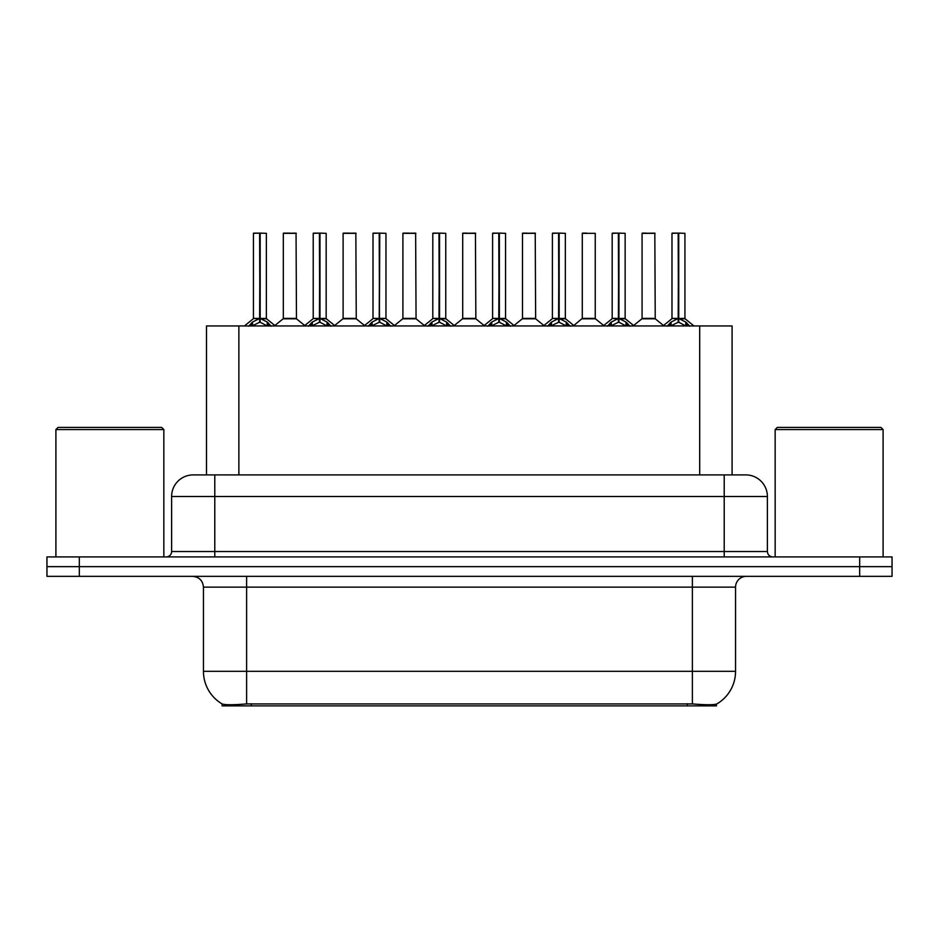 <?xml version="1.0" encoding="UTF-8"?>
<svg xmlns="http://www.w3.org/2000/svg" width="939" height="939" viewBox="0 0 939 939"><rect width="100%" height="100%" fill="white"/><g stroke="black" fill="none" stroke-linecap="round" stroke-linejoin="round"><path stroke-width="1.41" d="M200.758 474.899L206.486 474.899L206.486 325.95L732.08 325.95L732.08 474.899M716.445 704.109L716.445 705.87L222.12 705.87L222.12 703.921C224.914 705.001 233.083 705.001 246.617 703.921L692.383 703.921C705.893 705.001 714.063 705.001 716.88 703.921A37.771 37.771 0 0 0 735.554 671.326L735.554 587.145A10.799 10.799 0 0 1 746.341 576.346M222.12 703.921A37.771 37.771 0 0 1 203.446 671.326L203.446 587.145C202.812 580.595 199.209 576.992 192.659 576.346M79.334 556.921L892.05 556.921L892.05 566.64L46.95 566.64L46.95 576.346L79.334 576.346L79.334 566.64L46.95 566.64L46.95 556.921L79.334 556.921L79.334 566.64L892.05 566.64L892.05 576.346L79.334 576.346M193.528 474.899L745.801 474.899A21.585 21.585 0 0 1 767.386 496.485L767.386 551.533C767.715 554.808 769.511 556.604 772.785 556.921M193.199 474.899A21.585 21.585 0 0 0 171.614 496.485L171.614 551.533A5.399 5.399 0 0 1 166.215 556.921M248.612 326.209L252.544 322.054L259.61 318.485L259.61 322.253L259.997 233.13L266.371 233.342L266.371 318.391L260.185 318.485L267.251 322.054L271.183 326.209M253.424 233.342L259.622 233.13L253.424 233.342L253.424 318.391L259.61 318.485M259.622 233.13L253.636 233.13M266.371 233.342L260.173 233.13M259.81 233.13L259.81 318.391L266.57 318.814L260.889 318.826M259.61 233.342L259.903 318.391M257.744 233.13L262.051 233.13M260.185 318.485L260.185 322.253L259.997 318.403M260.185 318.391L260.185 233.342M267.251 322.054L267.251 325.95L260.185 322.253M259.61 322.253L253.589 325.234M291.43 318.391L283.12 318.814L296.466 318.814L296.055 233.13L283.32 233.342L283.32 318.391L296.266 318.391L289.517 318.391M289.705 233.13L283.531 233.13M308.415 326.209L312.335 322.054L319.413 318.485L319.413 322.253L319.788 233.13L326.173 233.342L326.173 318.391L319.976 318.485L327.042 322.054L330.974 326.209M313.215 233.342L319.424 233.13L313.215 233.342L313.215 318.391L319.413 318.485M319.424 233.13L313.426 233.13M326.173 233.342L319.964 233.13M319.6 233.13L319.6 318.391L326.361 318.814L320.68 318.826M319.413 233.342L319.694 318.391M317.535 233.13L321.854 233.13M319.976 318.485L319.976 322.253L319.788 318.403M319.976 318.391L319.976 233.342M327.042 322.054L327.042 325.95L319.976 322.253M319.413 322.253L313.38 325.234M368.205 326.209L372.126 322.054L379.203 318.485L379.203 322.253L379.579 233.13L385.964 233.342L385.964 318.391L379.767 318.485L386.845 322.054L390.765 326.209M373.006 233.342L379.215 233.13L373.006 233.342L373.006 318.391L379.203 318.485M379.215 233.13L373.229 233.13M385.964 233.342L379.755 233.13M379.391 233.13L379.391 318.391L379.767 233.342M379.203 233.342L379.485 318.391M377.325 233.13L381.645 233.13M379.767 318.485L379.767 322.253L379.579 318.403M386.845 322.054L386.845 325.95L379.767 322.253M379.203 322.253L373.17 325.234M427.996 326.209L431.928 322.054L438.994 318.485L438.994 322.253L439.37 233.13L445.755 233.342L445.755 318.391L439.558 318.485L446.635 322.054L450.556 326.209M432.809 233.342L439.006 233.13L432.809 233.342L432.809 318.391L438.994 318.485M439.006 233.13L433.02 233.13M445.755 233.342L439.558 233.13M439.182 233.13L439.182 318.391L445.955 318.814L440.274 318.826M438.994 233.342L439.276 318.391M437.116 233.13L441.436 233.13M439.558 318.485L439.558 322.253L439.37 318.403M439.558 318.391L439.558 233.342M446.635 322.054L446.635 325.95L439.558 322.253M438.994 322.253L432.961 325.234M487.787 326.209L491.719 322.054L498.785 318.485L498.785 322.253L499.172 233.13L505.546 233.342L505.546 318.391L499.36 318.485L506.426 322.054L510.358 326.209M492.599 233.342L498.797 233.13L492.599 233.342L492.599 318.391L498.785 318.485M498.797 233.13L492.811 233.13M505.546 233.342L499.348 233.13M498.985 233.13L498.985 318.391L505.745 318.814L500.064 318.826M498.785 233.342L499.079 318.391M496.919 233.13L501.226 233.13M499.36 318.485L499.36 322.253L499.172 318.403M499.36 318.391L499.36 233.342M506.426 322.054L506.426 325.95L499.36 322.253M498.785 322.253L492.764 325.234M351.221 318.391L342.911 318.814L356.257 318.814L355.846 233.13L343.111 233.342L343.111 318.391L356.069 318.391L349.308 318.391M349.496 233.13L343.334 233.13M411.012 318.391L402.714 318.814L416.059 318.814L415.637 233.13L402.901 233.342L402.901 318.391L415.86 318.391L409.099 318.391M409.287 233.13L403.124 233.13M470.815 318.391L462.504 318.814L475.85 318.814L475.439 233.13L462.704 233.342L462.704 318.391L475.65 318.391L468.89 318.391M467.023 233.13L462.915 233.13M55.906 429.569L58.065 427.409L161.684 427.409L163.844 429.569L55.906 429.569L55.906 556.921M163.844 429.569L163.844 556.921M775.156 429.569L777.316 427.409L880.935 427.409L883.094 429.569L775.156 429.569L775.156 556.921M883.094 429.569L883.094 556.921M547.59 326.209L551.51 322.054L558.588 318.485L558.588 322.253L558.963 233.13L565.348 233.342L565.348 318.391L559.151 318.485L566.217 322.054L570.149 326.209M552.39 233.342L558.599 233.13L552.39 233.342L552.39 318.391L558.588 318.485M558.599 233.13L552.602 233.13M565.348 233.342L559.139 233.13M558.775 233.13L558.775 318.391L565.536 318.814L559.855 318.826M558.588 233.342L558.869 318.391M556.71 233.13L561.029 233.13M559.151 318.485L559.151 322.253L558.963 318.403M559.151 318.391L559.151 233.342M566.217 322.054L566.217 325.95L559.151 322.253M558.588 322.253L552.555 325.234M607.38 326.209L611.301 322.054L618.378 318.485L618.378 322.253L618.754 233.13L625.139 233.342L625.139 318.391L618.942 318.485L626.02 322.054L629.94 326.209M612.181 233.342L618.39 233.13L612.181 233.342L612.181 318.391L618.378 318.485M618.39 233.13L612.404 233.13M625.139 233.342L618.93 233.13M618.566 233.13L618.566 318.391L625.339 318.814L619.658 318.826M618.378 233.342L618.66 318.391M616.5 233.13L620.82 233.13M618.942 318.485L618.942 322.253L618.754 318.403M618.942 318.391L618.942 233.342M626.02 322.054L626.02 325.95L618.942 322.253M618.378 322.253L612.345 325.234M667.171 326.209L671.103 322.054L678.169 318.485L678.169 322.253L678.545 233.13L684.93 233.342L684.93 318.391L678.733 318.485L685.81 322.054L689.731 326.209M671.984 233.342L678.181 233.13L671.984 233.342L671.984 318.391L678.169 318.485M678.181 233.13L672.195 233.13M684.93 233.342L678.733 233.13M678.357 233.13L678.357 318.391L685.13 318.814L679.449 318.826M678.169 233.342L678.451 318.391M676.291 233.13L680.611 233.13M678.733 318.485L678.733 322.253L678.545 318.403M678.733 318.391L678.733 233.342M685.81 322.054L685.81 325.95L678.733 322.253M678.169 322.253L672.148 325.234M530.605 318.391L522.295 318.814L535.641 318.814L535.23 233.13L522.495 233.342L522.495 318.391L535.441 318.391L528.692 318.391M526.814 233.13L522.706 233.13M595.244 233.342L582.286 233.342L582.286 318.391L595.244 318.391L595.244 233.342L582.286 233.342M586.605 233.13L582.509 233.13M590.396 318.391L588.483 318.391M589.046 318.391L582.286 318.391L573.811 325.528M650.187 318.391L641.889 318.814L655.234 318.814L654.823 233.13L642.076 233.342L642.076 318.391L655.035 318.391L648.274 318.391M646.396 233.13L642.299 233.13M687.301 705.87L687.301 703.734M251.265 705.87L251.265 703.734M238.87 474.899L238.87 325.95M699.696 474.899L699.696 325.95M692.383 576.346L692.383 587.145L203.446 587.145M735.554 587.145L692.383 587.145L692.383 671.326L735.554 671.326M692.383 703.921L692.383 671.326L246.617 671.326L246.617 703.921M203.446 671.326L246.617 671.326L246.617 576.346M859.666 576.346L859.666 556.921M767.386 496.485L171.614 496.485M214.785 556.921L214.785 474.899M171.614 551.533L767.386 551.533M724.215 474.899L724.215 556.921M258.906 318.826L253.424 318.391L259.61 318.403M251.406 323.039L251.406 325.95M252.544 322.054L252.544 325.95M268.39 323.039L268.39 325.95M296.266 233.342L283.32 233.342M318.697 318.826L313.215 318.391L319.413 318.403M311.196 323.039L311.196 325.95M312.335 322.054L312.335 325.95M328.181 323.039L328.181 325.95M378.487 318.826L373.018 318.391L379.203 318.403M379.767 318.403L385.952 318.391L380.483 318.826M370.999 323.039L370.999 325.95M372.126 322.054L372.126 325.95M387.971 323.039L387.971 325.95M438.29 318.826L432.809 318.391L438.994 318.403M430.79 323.039L430.79 325.95M431.928 322.054L431.928 325.95M447.774 323.039L447.774 325.95M498.081 318.826L492.599 318.391L498.785 318.403M490.581 323.039L490.581 325.95M491.719 322.054L491.719 325.95M507.565 323.039L507.565 325.95M356.069 233.342L343.111 233.342M415.86 233.342L402.901 233.342M475.65 233.342L462.704 233.342M557.872 318.826L552.39 318.391L558.588 318.403M550.371 323.039L550.371 325.95M551.51 322.054L551.51 325.95M567.356 323.039L567.356 325.95M617.662 318.826L612.193 318.391L618.378 318.403M610.174 323.039L610.174 325.95M611.301 322.054L611.301 325.95M627.146 323.039L627.146 325.95M677.465 318.826L671.984 318.391L678.169 318.403M669.965 323.039L669.965 325.95M671.103 322.054L671.103 325.95M686.949 323.039L686.949 325.95M535.441 233.342L522.495 233.342M588.765 318.391L595.432 318.814L582.086 318.814M655.035 233.342L642.076 233.342M253.225 318.814L244.422 325.95M266.57 318.814L275.373 325.95M283.12 318.814L274.845 325.528M296.466 318.814L304.741 325.528M313.016 318.814L304.213 325.95M326.361 318.814L335.164 325.95M372.818 318.814L364.015 325.95M386.164 318.814L394.955 325.95M432.609 318.814L423.806 325.95M445.955 318.814L454.758 325.95M492.4 318.814L483.597 325.95M505.745 318.814L514.549 325.95M342.911 318.814L334.636 325.528M356.257 318.814L364.532 325.528M402.714 318.814L394.439 325.528M416.059 318.814L424.334 325.528M462.504 318.814L454.23 325.528M475.85 318.814L484.125 325.528M552.191 318.814L543.388 325.95M565.536 318.814L574.339 325.95M611.993 318.814L603.19 325.95M625.339 318.814L634.13 325.95M671.784 318.814L662.981 325.95M685.13 318.814L693.933 325.95M522.295 318.814L514.02 325.528M535.641 318.814L543.916 325.528M595.432 318.814L603.707 325.528M641.889 318.814L633.614 325.528M655.234 318.814L663.509 325.528"/></g></svg>
